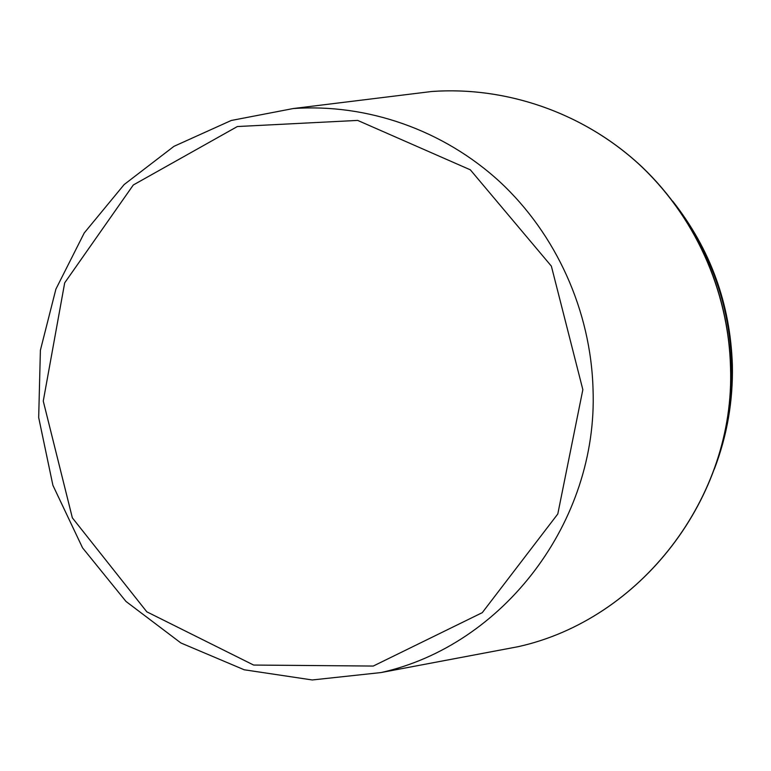 <?xml version="1.0" encoding="UTF-8"?>
<svg xmlns="http://www.w3.org/2000/svg" width="771" height="771" viewBox="0 0 771 771"><rect width="100%" height="100%" fill="white"/><g stroke="black" fill="none" stroke-linecap="round" stroke-linejoin="round"><path stroke-width="1.16" d="M593.034 389.172C590.827 310.771 556.238 234.268 499.859 181.84C443.152 129.75 366.938 103.353 293.192 108.547L231.213 120.488L173.938 146.345L124.17 184.539L84.232 232.967L55.898 289.135L40.391 350.256L38.685 417.564L52.91 485.335L82.545 547.834L125.991 601.447L180.896 642.975L244.205 669.777L312.265 679.964L381.009 672.563C502.933 645.549 598.209 522.092 593.034 389.172M582.847 389.663L551.371 266.13L470.329 169.822L357.677 120.411L237.362 126.54L133.306 184.982L64.687 282.861L43.263 401.074L72.349 517.842L146.808 611.817L253.62 665.055L373.241 666.057L482.28 612.656L557.799 513.958L582.847 389.663M492.014 651.62L518.151 646.686C640.007 619.739 735.38 497.96 730.513 367.141C728.479 289.983 694.131 214.762 637.954 163.269C581.45 112.103 505.4 86.256 431.702 91.498L405.295 94.746M721.781 444.703C729 418.74 732.315 392.217 731.727 365.155C730.137 313.228 715.295 265.552 687.183 222.135M381.009 672.563L518.151 646.686C640.181 619.691 735.515 497.844 730.648 367.102C728.662 292.113 696.203 218.868 642.657 167.548C585.738 113.645 507.52 86.082 431.702 91.498L293.192 108.547M714.322 469.134C727.092 435.75 733.105 401.065 732.373 365.088C730.282 303.735 710.39 249.091 672.688 201.154"/></g></svg>
